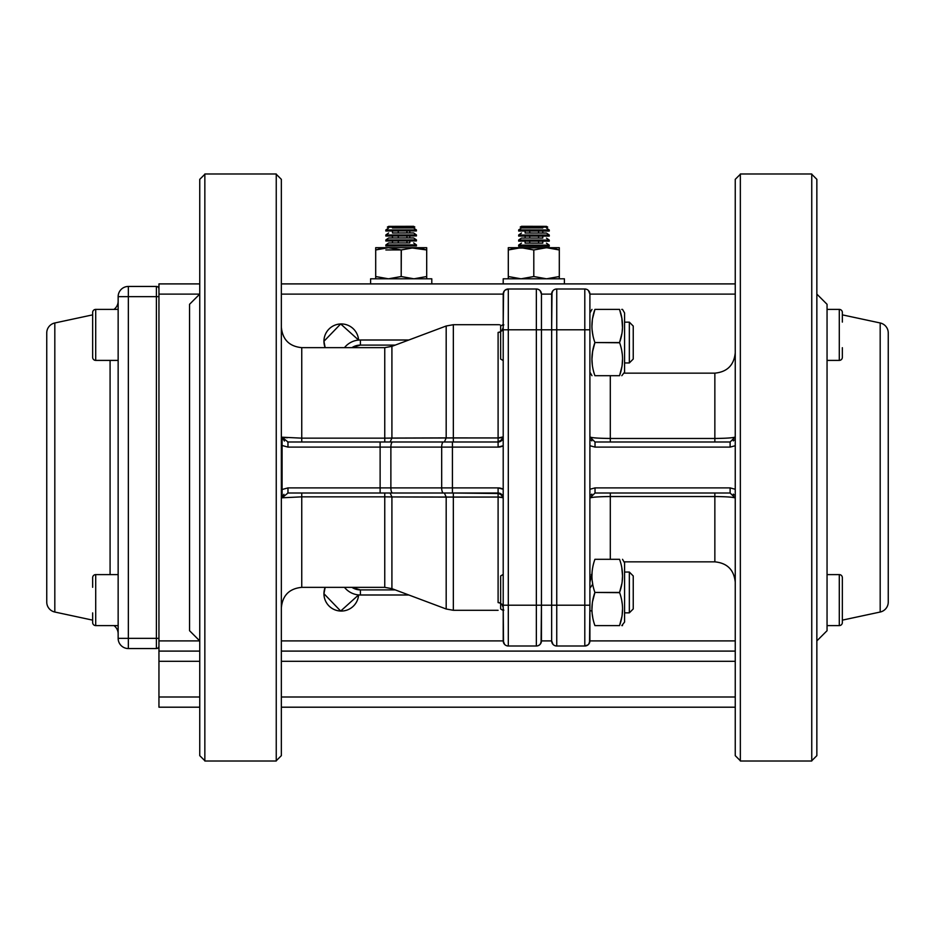 <?xml version="1.0" encoding="UTF-8"?>
<svg xmlns="http://www.w3.org/2000/svg" width="935" height="935" viewBox="0 0 935 935"><rect width="100%" height="100%" fill="white"/><g stroke="black" fill="none" stroke-linecap="round" stroke-linejoin="round"><path stroke-width="1.4" d="M735.249 620.77L735.249 585.065L735.249 620.77M735.249 314.23L735.249 349.935L735.249 314.23M740.345 174.249L735.249 179.345L735.249 755.655L740.345 760.751M735.249 349.935L735.249 403.745M281.353 314.23L281.353 278.536L281.353 314.23M276.246 760.751L281.353 755.655L281.353 179.345L276.246 174.249M281.353 585.065L281.353 531.255M816.851 314.23L816.851 349.935L816.851 314.23C816.851 268.193 816.851 268.193 816.851 314.23L816.851 380.79M816.851 349.935L816.851 620.77C816.851 666.807 816.851 666.807 816.851 620.77L816.851 531.255M811.755 760.751L816.851 755.655L816.851 179.345L816.851 467.5L816.851 179.345L811.755 174.249M199.751 620.77L199.751 585.065L199.751 620.77C199.751 666.807 199.751 666.807 199.751 620.77L199.751 531.255M199.751 314.23L199.751 755.655L204.847 760.751M199.751 349.935L199.751 403.745M199.751 585.065L199.751 179.345L204.847 174.249M189.548 467.5L189.548 630.704L189.548 467.5M816.851 640.896L827.054 630.704L827.054 304.296L827.054 630.704L827.054 304.296L816.851 294.104M730.118 447.105L595.022 447.105L730.118 447.105L735.249 445.726L730.118 447.105L730.118 441.998L735.237 436.949C733.659 437.825 726.869 438.34 714.854 438.468L610.298 438.468L714.854 438.468L714.854 441.998L595.022 441.998L730.118 441.998L610.298 441.998L610.298 375.695L610.298 438.468C598.271 438.34 591.481 437.825 589.915 436.949L589.903 489.274L595.022 487.895L730.118 487.895L735.249 489.274L730.118 487.895L595.022 487.895L595.022 493.002L730.118 493.002L595.022 493.002L589.915 498.051C591.481 497.175 598.283 496.66 610.298 496.532L610.298 559.305L610.298 493.002L595.022 493.002L595.022 487.895L589.903 489.274M589.903 592.451C589.903 554.303 589.903 554.303 589.903 592.451L589.903 342.549C589.903 380.697 589.903 380.697 589.903 342.549L589.903 294.104L589.903 312.968L591.96 309.403M589.541 642.789L589.903 605.202L589.903 640.896C589.903 593.795 589.903 593.795 589.903 640.896L589.903 329.798L556.746 329.798L556.746 605.202L584.796 605.202L584.796 329.798L584.796 605.202L589.903 605.202L556.746 605.202L556.746 329.798L551.65 329.798L551.65 342.549C551.65 370.505 551.65 370.505 551.65 342.549L551.743 293.134M351.946 347.645A15.299 15.299 0 0 1 360.396 345.097L360.396 340.001L408.852 340.001L360.396 340.001A20.395 20.395 0 0 0 344.477 347.645A20.395 20.395 0 0 1 360.396 340.001L360.396 345.097L395.248 345.097L360.396 345.097L351.934 347.645M351.934 587.355L360.396 589.903L395.248 589.903L360.396 589.903L360.396 594.999L408.852 594.999L360.396 594.999A20.395 20.395 0 0 1 344.477 587.355A20.395 20.395 0 0 0 360.396 594.999L360.396 589.903A15.299 15.299 0 0 1 351.946 587.355M281.353 327.25C282.557 339.639 289.359 346.441 301.748 347.645L301.748 438.153L384.752 438.153L384.752 347.645L391.917 346.347L391.917 438.059L446.182 437.896L446.182 325.999L446.182 437.896L498.098 437.954L498.098 332.416A5.096 4.827 180 0 0 500.646 331.773L498.098 332.416L498.098 441.998L452.423 441.998L498.098 441.998L498.098 447.105L452.423 447.105L452.423 487.895L498.098 487.895L503.205 489.262L503.205 445.738L498.098 447.105L498.098 437.954L503.205 436.902A5.096 1.052 0 0 1 498.098 437.954L453.346 437.954L453.346 324.702L453.346 437.954L384.752 438.153L384.752 347.645L301.748 347.645L301.748 438.153L384.752 438.153L384.752 441.998L384.752 438.153L391.917 438.059L390.129 441.998L444.394 441.998L390.129 441.998L391.917 438.059L391.917 346.347L446.182 325.999L453.346 324.702L498.811 324.714M301.748 441.998L287.968 441.998L301.748 441.998L301.748 438.153L282.089 437.206L282.089 497.794L301.748 496.847L301.748 493.002L380.124 493.002L380.124 487.895L287.968 487.895L380.124 487.895L380.124 447.105L287.968 447.105L281.996 445.457L281.996 489.543L287.968 487.895L287.968 493.002L498.098 493.002L498.098 602.584L500.646 603.227A5.096 4.827 0 0 0 498.098 602.584L498.098 497.046L446.182 497.104L444.394 493.002L390.129 493.002L391.917 496.941L384.752 496.847L384.752 493.002L384.752 496.847L301.748 496.847L301.748 587.355L384.752 587.355L384.752 496.847L391.917 496.941L391.917 588.653L446.182 609.001L446.182 497.104L391.917 496.941L391.917 588.653L384.752 587.355L384.752 496.847L301.748 496.847L301.748 587.355C289.359 588.559 282.557 595.361 281.353 607.75M735.237 436.949C733.858 437.802 727.056 438.316 714.854 438.468L714.854 373.147L623.996 373.147M730.27 493.002L714.854 493.002L714.854 561.853L714.854 496.532L610.298 496.532L610.298 493.002M287.337 437.755L284.743 437.557M503.205 325.076L503.205 605.202L508.301 605.202L508.301 329.798L541.447 329.798L536.351 329.798L536.351 605.202L536.351 329.798L508.301 329.798L508.301 605.202L541.447 605.202L541.447 294.104L541.447 592.451C541.447 566.142 541.447 566.142 541.447 592.451L541.353 641.866M541.447 342.549C541.447 368.858 541.447 368.858 541.447 342.549L541.447 329.798L541.447 342.549M540.056 290.598A5.096 5.096 0 0 1 541.073 292.176L541.073 292.176A5.096 5.096 0 0 0 540.056 290.598L541.447 294.104L541.447 329.798L551.65 329.798L551.65 294.104L551.65 342.549M503.205 342.549C503.205 365.842 503.205 365.842 503.205 342.549L503.205 640.896A5.096 5.096 0 0 0 508.301 646.003L536.351 646.003L536.351 605.202L508.301 605.202L508.301 646.003L508.301 605.202L503.205 605.202L503.521 642.672M498.098 610.298L453.346 610.298L446.182 609.001L446.182 497.104L444.394 493.002L390.129 493.002L391.917 496.941L453.346 497.046L453.346 610.298L453.346 497.046L498.098 497.046L498.098 493.505A5.096 4.324 39.6 0 1 500.856 494.767A5.096 4.324 -140.4 0 1 502.75 497.665L498.098 497.046A5.096 1.052 180 0 1 503.205 498.098L503.205 436.902A5.096 5.096 0 0 1 498.098 441.998A5.096 5.096 0 0 0 503.205 436.902L503.205 360.606L500.646 359.04L500.646 342.549C500.646 321.278 500.646 321.278 500.646 342.549C500.646 363.82 500.646 363.82 500.646 342.549L500.646 326.058L503.205 324.492L503.287 293.134M189.548 304.296L189.548 630.704L199.751 640.896L158.95 640.896L158.95 294.104L199.751 294.104L189.548 304.296M714.854 493.002L714.854 496.532C726.881 496.66 733.671 497.175 735.237 498.051L730.118 493.002L730.118 487.895L730.118 493.002M589.915 498.051L589.903 498.752L589.915 498.051C591.294 497.198 598.084 496.684 610.298 496.532L714.854 496.532C727.044 496.684 733.846 497.198 735.237 498.051M594.894 441.998L730.118 441.998L714.854 441.998L714.854 373.147C727.243 371.943 734.033 365.141 735.249 352.752M541.084 642.789L541.447 605.202L556.746 605.202L551.65 605.202L551.65 329.798L556.746 329.798L556.746 288.997L584.796 288.997L556.746 288.997L556.746 329.798L584.796 329.798L584.796 288.997L584.796 329.798L589.903 329.798L589.903 294.104A5.096 5.096 0 0 0 584.796 288.997A5.096 5.096 0 0 1 588.431 290.516L588.431 290.516A5.096 5.096 0 0 0 584.796 288.997L556.746 288.997A5.096 5.096 0 0 0 551.65 294.104A5.096 5.096 0 0 1 556.746 288.997L584.796 288.997A5.096 5.096 0 0 1 589.903 294.104L589.588 292.328M595.022 447.105L589.903 445.726L595.022 447.105L595.022 441.998L610.298 441.998M287.594 441.986L380.124 441.998L287.968 441.998L287.968 447.105L441.682 447.105L390.877 447.105L390.877 487.895L441.682 487.895L441.682 447.105L441.682 487.895L452.423 487.895L452.423 447.105L441.682 447.105A5.096 1.788 -90 0 1 443.47 441.998L452.423 441.998L452.423 447.105L498.098 447.105A10.203 10.203 0 0 0 503.205 445.738M508.301 329.798L503.205 329.798L508.301 329.798L508.301 288.997L508.301 329.798M552.83 644.157L552.024 642.824A5.096 5.096 0 0 0 553.041 644.402L551.65 640.896A5.096 5.096 0 0 0 556.746 646.003L584.796 646.003L584.796 605.202L584.796 646.003A5.096 5.096 0 0 0 589.903 640.896L589.81 641.866M589.389 643.116L588.431 644.484M588.431 290.528L589.903 294.104L735.249 294.104L589.903 294.104L589.529 292.176A5.096 5.096 0 0 0 588.501 290.598L588.442 290.528M552.012 292.211L551.65 329.798M552.153 291.884L553.123 290.516M540.266 290.843L541.447 294.104A5.096 5.096 0 0 0 536.351 288.997L536.351 329.798L536.351 288.997A5.096 5.096 0 0 1 539.986 290.516L539.986 290.516A5.096 5.096 0 0 0 536.351 288.997L508.301 288.997A5.096 5.096 0 0 0 503.205 294.104L503.205 329.798M540.851 643.303L539.986 644.484M498.098 493.505L452.423 493.002L498.098 493.002L498.098 487.895L452.423 487.895L452.423 493.002L452.423 487.895L380.124 487.895L380.124 441.998L443.47 441.998L392.665 441.998A5.096 1.788 90 0 0 390.877 447.105L390.877 487.895A5.096 1.788 90 0 0 392.665 493.002L443.47 493.002A5.096 1.788 -90 0 1 441.682 487.895A5.096 1.788 90 0 0 443.47 493.002L498.098 493.002A5.096 5.096 0 0 1 503.205 498.098L503.205 489.262A10.203 10.203 0 0 0 498.098 487.895L498.098 493.002A5.096 5.096 0 0 1 503.205 498.098L502.75 497.665M589.903 605.202L589.903 640.896A5.096 5.096 0 0 1 584.796 646.003L556.746 646.003L556.746 605.202L556.746 646.003A5.096 5.096 0 0 1 553.123 644.484M621.822 375.695L624.58 372.13L624.58 342.549C624.58 380.697 624.58 380.697 624.58 342.549C624.58 304.401 624.58 304.401 624.58 342.549L624.58 312.968L622.523 309.403L621.74 309.403M622.523 625.597L621.822 625.597L624.58 622.032L624.58 592.451C624.58 630.599 624.58 630.599 624.58 592.451C624.58 554.303 624.58 554.303 624.58 592.451L624.58 562.87L622.523 559.305M621.81 333.842L619.554 342.549C623.54 353.605 623.54 364.65 619.554 375.695C623.54 375.695 623.54 375.695 619.554 375.695C623.54 364.65 623.54 353.605 619.554 342.549C623.54 331.504 623.54 320.448 619.554 309.403C623.54 309.403 623.54 309.403 619.554 309.403C623.54 320.448 623.54 331.504 619.554 342.549L594.917 342.549L592.661 351.279L594.917 342.549C590.943 331.504 590.943 320.448 594.917 309.403C590.943 309.403 590.943 309.403 594.917 309.403C590.943 309.403 590.943 309.403 594.917 309.403C590.943 309.403 590.943 309.403 594.917 309.403C590.943 309.403 590.943 309.403 594.917 309.403L619.554 309.403C623.54 309.403 623.54 309.403 619.554 309.403C623.54 309.403 623.54 309.403 619.554 309.403L594.917 309.403C590.943 320.448 590.943 331.504 594.917 342.549L619.624 342.771M622.348 363.025L622.523 359.133M622.044 352.729L621.822 351.303M622.488 327.717L621.833 318.239M621.787 583.896L619.554 592.451C623.54 603.496 623.54 614.552 619.554 625.597C623.54 625.597 623.54 625.597 619.554 625.597L619.554 625.597C623.54 625.597 623.54 625.597 619.554 625.597C623.54 625.597 623.54 625.597 619.554 625.597C623.54 625.597 623.54 625.597 619.554 625.597L594.917 625.597C590.943 625.597 590.943 625.597 594.917 625.597C590.943 625.597 590.943 625.597 594.917 625.597L619.554 625.597C623.54 614.552 623.54 603.496 619.554 592.451C623.54 581.406 623.54 570.35 619.554 559.305C623.54 559.305 623.54 559.305 619.554 559.305C623.54 570.35 623.54 581.395 619.554 592.451L594.917 592.451L619.624 592.661M622.348 612.928L622.523 609.036M622.044 602.631L621.822 601.205M622.523 575.785L621.822 568.071L622.523 575.785M589.903 342.549L589.903 372.13L591.96 375.695M592.638 351.396L591.96 359.122M591.96 359.215L592.311 364.638M594.917 375.695L594.917 375.695C590.943 375.695 590.943 375.695 594.917 375.695C590.943 364.65 590.943 353.605 594.917 342.549C590.943 353.594 590.943 364.65 594.917 375.695L619.554 375.695L621.798 367.081M592.171 330.242L592.661 333.807M592.685 333.924L592.977 335.455M622.079 602.853L622.172 603.507M622.079 352.951L622.172 353.617M622.488 327.531L622.172 331.481M619.554 559.305L594.917 559.305C590.943 570.35 590.943 581.395 594.917 592.451C590.943 603.496 590.943 614.552 594.917 625.597M592.65 333.76L592.311 331.493M591.96 325.976L592.311 320.483M592.661 318.145L594.917 309.403M619.554 309.403L621.822 318.157M592.661 583.709L592.311 581.383M591.96 575.878L592.054 573.132L589.903 582.248M621.845 568.153L622.172 570.362M622.523 575.983L622.172 581.371M592.661 616.855L592.311 614.54M591.96 609.024L592.311 603.531M592.661 601.193L594.917 592.451M622.523 609.117L622.172 614.517M621.798 616.983L619.554 625.597M591.96 359.04L592.311 353.629M622.523 359.215L622.172 364.627M503.205 574.394L500.646 575.96L500.646 592.451C500.646 571.18 500.646 571.18 500.646 592.451C500.646 613.722 500.646 613.722 500.646 592.451L500.646 608.942L503.205 610.508L503.205 605.202M624.58 612.846L629.337 612.846L633.24 608.93L633.24 592.451C633.24 613.711 633.24 613.711 633.24 592.451C633.24 571.192 633.24 571.192 633.24 592.451L633.24 575.972L629.337 572.045L629.337 612.846L629.337 572.045L624.58 572.045M624.58 362.955L629.337 362.955L633.24 359.028L633.24 342.549C633.24 363.808 633.24 363.808 633.24 342.549C633.24 321.289 633.24 321.289 633.24 342.549L633.24 326.07L629.337 322.154L629.337 362.955L629.337 322.154L624.58 322.154L629.337 322.154M503.568 292.211L503.205 324.492L503.521 292.328M503.801 291.697L504.666 290.516M504.596 644.402A5.096 5.096 0 0 1 503.579 642.824L503.579 642.824A5.096 5.096 0 0 0 504.596 644.402L503.205 640.896L281.353 640.896L503.205 640.896A5.096 5.096 0 0 0 508.301 646.003A5.096 5.096 0 0 1 504.666 644.484L504.666 644.484A5.096 5.096 0 0 0 508.301 646.003L536.351 646.003A5.096 5.096 0 0 0 541.447 640.896A5.096 5.096 0 0 1 536.351 646.003L508.301 646.003M592.708 583.989A20.395 20.395 0 0 1 589.903 588.092A20.395 20.395 0 0 0 592.708 583.989M551.65 605.202L551.65 640.896L541.447 640.896L541.131 642.672M540.266 644.157L541.447 640.896L541.447 605.202L536.351 605.202L536.351 646.003M588.501 290.598A5.096 5.096 0 0 1 589.517 292.176L588.723 290.843M444.394 441.998L446.182 437.896L444.394 441.998M453.346 497.046L453.346 493.002L453.346 497.046M453.346 441.998L453.346 437.954L453.346 441.998M536.351 288.997L508.301 288.997L536.351 288.997A5.096 5.096 0 0 1 541.447 294.104L540.559 291.217M591.984 574.604L591.387 574.604M591.843 494.112L590.943 495.047M733.297 440.899L734.22 439.941M610.298 438.468C598.108 438.316 591.306 437.802 589.915 436.949L595.022 441.998M590.943 439.953L591.843 440.888M734.22 495.059L733.297 494.101M282.089 437.206L287.968 441.998L287.968 447.105L281.996 445.457L282.089 437.206L284.415 441.039M283.913 494.323L282.089 497.794L301.748 496.847L301.748 493.002L287.641 493.002M392.665 493.002A5.096 1.788 -90 0 1 390.877 487.895L380.124 487.895L380.124 493.002L390.129 493.002M390.877 447.105A5.096 1.788 -90 0 1 392.665 441.998L380.124 441.998L380.124 447.105L390.877 447.105M501.709 603.998L503.205 607.411L502.34 604.723M503.1 606.464L503.205 607.411M501.709 331.002L503.205 327.589M538.268 645.629L539.6 644.823M538.268 289.371L539.6 290.177M504.374 290.843L503.205 294.104A5.096 5.096 0 0 1 508.301 288.997L505.04 290.177M452.423 447.105L452.423 441.998L443.47 441.998A5.096 1.788 90 0 0 441.682 447.105L452.423 447.105M589.903 640.896L735.249 640.896L589.903 640.896L588.723 644.157M589.903 640.931L589.494 642.894M589.482 642.918L589.015 643.783M552.83 290.843L551.65 294.104L541.447 294.104L551.65 294.104M551.65 640.896A5.096 5.096 0 0 0 556.746 646.003A5.096 5.096 0 0 1 552.024 642.824L551.65 640.896L541.447 640.896M551.65 294.069L551.966 292.328M584.796 646.003L588.057 644.823M287.968 493.002L282.089 497.794L281.938 496.894L281.996 489.543L287.968 487.895M589.903 498.472L589.903 493.61M735.249 436.528L735.249 441.378M589.903 441.402L589.903 436.505M589.903 436.248L589.915 436.949M735.249 493.598L735.249 498.495M500.447 493.575L501.324 494.147M501.511 494.311L503.205 498.098M811.755 173.992L811.755 761.008L740.345 761.008L740.345 173.992L811.755 173.992M204.847 761.008L204.847 173.992L276.246 173.992L276.246 761.008L204.847 761.008M735.249 283.901L281.353 283.901L735.249 283.901M199.751 283.901L158.95 283.901L158.95 294.104L158.95 283.901L199.751 283.901M281.353 294.104L503.205 294.104L281.353 294.104M329.015 329.015A17.344 17.344 0 0 0 323.942 341.287A17.344 17.344 0 0 1 341.287 323.942A17.344 17.344 0 0 1 358.584 340.083L340.679 323.954L323.942 341.287L325.158 347.645A17.344 17.344 0 0 1 323.942 341.287A17.344 17.344 0 0 0 325.146 347.633M325.158 587.355A17.344 17.344 0 0 0 323.942 593.713A17.344 17.344 0 0 1 325.158 587.355L323.942 593.713L340.679 611.046L358.584 594.917A17.344 17.344 0 0 1 340.679 611.046A17.344 17.344 0 0 1 323.942 593.713A17.344 17.344 0 0 0 328.921 605.88M589.903 610.637L592.007 610.976A17.344 17.344 0 0 1 589.903 610.637A17.344 17.344 0 0 0 592.007 610.976M199.751 640.896L158.95 640.896L158.95 661.302L199.751 661.302L158.95 661.302L158.95 696.996L199.751 696.996L158.95 696.996L158.95 707.199L199.751 707.199L158.95 707.199L158.95 651.099L199.751 651.099L158.95 651.099L158.95 294.104L199.751 294.104M281.353 707.199L735.249 707.199L281.353 707.199M281.353 651.099L735.249 651.099L281.353 651.099M735.249 696.996L281.353 696.996L735.249 696.996M281.353 661.302L735.249 661.302L281.353 661.302M358.584 340.083A17.344 17.344 0 0 0 353.64 329.12M353.547 329.015A17.344 17.344 0 0 0 347.82 325.216M347.668 325.158A17.344 17.344 0 0 0 341.45 323.942M341.287 323.942A17.344 17.344 0 0 0 329.12 328.921M329.015 605.985A17.344 17.344 0 0 0 334.742 609.784M334.894 609.842A17.344 17.344 0 0 0 341.111 611.058M341.287 611.058A17.344 17.344 0 0 0 353.442 606.079M353.547 605.985A17.344 17.344 0 0 0 358.584 594.917M888.25 602.058L888.25 332.942A10.203 10.203 0 0 0 880.186 322.972L842.353 314.861L880.186 322.972L880.186 612.028L842.353 620.139L880.186 612.028L880.186 322.972A10.203 10.203 0 0 1 888.25 332.942L888.25 602.058A10.203 10.203 0 0 1 880.186 612.028A10.203 10.203 0 0 0 888.25 602.058M46.75 332.942A10.203 10.203 0 0 1 54.814 322.972A10.203 10.203 0 0 0 46.75 332.942L46.75 602.058A10.203 10.203 0 0 0 54.814 612.028L92.647 620.139L54.814 612.028L54.814 322.972L92.647 314.861L54.814 322.972L54.814 612.028A10.203 10.203 0 0 1 46.75 602.058M158.95 638.348L156.402 638.348L156.402 648.551A2.548 2.548 0 0 0 158.95 646.003A2.548 2.548 0 0 1 156.402 648.551L128.352 648.551L128.352 638.348L118.149 638.348A10.203 10.203 0 0 0 128.352 648.551L156.402 648.551L156.402 638.348L128.352 638.348L128.352 648.551A10.203 10.203 0 0 1 118.149 638.348L118.149 296.652A10.203 10.203 0 0 1 128.352 286.449L128.352 296.652L156.402 296.652L156.402 638.348L128.352 638.348L128.352 296.652L118.149 296.652L118.149 638.348L128.352 638.348L128.352 296.652L156.402 296.652L156.402 286.449L128.352 286.449A10.203 10.203 0 0 0 118.149 296.652L128.352 296.652L128.352 286.449L156.402 286.449A2.548 2.548 0 0 1 158.95 288.997A2.548 2.548 0 0 0 156.402 286.449A2.548 2.548 0 0 1 158.95 288.997M110.085 574.604L110.085 360.396L110.085 574.604M118.149 633.848A10.203 10.203 0 0 0 113.953 625.597A10.203 10.203 0 0 1 118.149 633.848M113.953 309.403A10.203 10.203 0 0 0 118.149 301.152A10.203 10.203 0 0 1 113.953 309.403M158.95 296.652L156.402 296.652M370.599 278.805L431.795 278.805L431.795 283.901L431.795 278.805L370.599 278.805L370.599 283.901L370.599 278.805M503.205 278.805L564.401 278.805L564.401 283.901L564.401 278.805L503.205 278.805L503.205 283.901L503.205 278.805M543.609 247.822L559.305 247.693L559.305 276.526L559.305 247.693L559.305 249.972L559.305 247.693L508.301 247.693L508.301 278.805L508.301 276.526L521.052 278.805L508.301 276.526L508.301 247.693L508.301 249.972L512.906 248.663M559.305 276.526L559.305 278.805L559.305 276.526L546.554 278.805L533.803 276.526L546.554 278.805M546.554 247.693L559.305 249.972L546.554 247.693L533.803 249.972L533.803 276.526L533.803 249.972L521.052 247.693L508.301 249.972L521.052 247.693L508.301 247.693L508.301 249.972L521.052 247.693L533.803 249.972L546.554 247.693L515.956 248.079M521.052 278.805L533.803 276.526M521.157 247.693L523.974 247.822M559.305 249.972L554.7 248.663M551.638 248.079L546.659 247.693M383.362 248.079L388.446 247.693L401.197 249.972L388.446 247.693L413.948 247.693L401.197 249.972L413.948 247.693L426.699 249.972L411.003 247.822L426.699 247.693L426.699 276.526L426.699 247.693L426.699 249.972L426.699 247.693L375.695 247.693L375.695 278.805L375.695 276.526L388.446 278.805L401.197 276.526L401.325 249.925L385.863 249.949M380.3 248.663L375.695 249.972L388.446 247.693L375.695 249.972L375.695 247.693L375.695 276.526L388.446 278.805M426.699 276.526L426.699 278.805L426.699 276.526L413.948 278.805L401.197 276.526L413.948 278.805M401.197 249.972L401.197 276.526M388.563 247.693L391.379 247.822M388.446 247.693L375.695 247.693L375.695 249.972M426.699 249.972L422.094 248.663M419.044 248.079L414.053 247.693M842.353 322.096L842.353 312.465A3.062 3.062 0 0 0 839.291 309.403L839.291 360.396L827.054 360.396L839.291 360.396L839.291 309.403L827.054 309.403L839.291 309.403A3.062 3.062 0 0 1 842.353 312.465L842.353 314.861M842.353 622.535L842.353 577.655L842.353 622.535A3.062 3.062 0 0 1 839.291 625.597L827.054 625.597L839.291 625.597L839.291 574.604L827.054 574.604L839.291 574.604L839.291 625.597A3.062 3.062 0 0 0 842.353 622.535M842.353 587.297L842.353 577.655A3.062 3.062 0 0 0 839.291 574.604A3.062 3.062 0 0 1 842.353 577.655L842.353 587.297M839.291 360.396A3.062 3.062 0 0 0 842.353 357.345A3.062 3.062 0 0 1 839.291 360.396M842.353 347.703L842.353 357.345M92.647 314.861L92.647 312.465L92.647 314.861M92.647 612.904L92.647 622.535A3.062 3.062 0 0 0 95.709 625.597L95.709 574.604L118.149 574.604L95.709 574.604L95.709 625.597L118.149 625.597L95.709 625.597A3.062 3.062 0 0 1 92.647 622.535L92.647 620.139M95.709 574.604A3.062 3.062 0 0 0 92.647 577.655A3.062 3.062 0 0 1 95.709 574.604M92.647 587.297L92.647 577.655M95.709 309.403L118.149 309.403L95.709 309.403L95.709 360.396L118.149 360.396L95.709 360.396L95.709 309.403A3.062 3.062 0 0 0 92.647 312.465L92.647 357.345L92.647 312.465A3.062 3.062 0 0 1 95.709 309.403M92.647 357.345A3.062 3.062 0 0 0 95.709 360.396A3.062 3.062 0 0 1 92.647 357.345M518.656 241.125L549.254 241.183L549.254 240.085L518.656 240.038L518.656 241.125M525.131 236.111L525.131 238.086L521.485 238.063L542.791 238.074M525.143 233.002L546.437 233.049L542.803 233.025L542.803 231.085M549.266 235.036L549.266 236.123L518.668 236.076L518.668 234.989L549.266 235.036L546.437 233.049M546.449 226.363L521.508 226.328L546.449 226.363L547.723 227.1L534.177 227.111L520.222 227.065L521.508 226.328M538.198 226.34L525.143 226.328L538.198 226.363M542.779 243.17L542.791 241.195M542.791 238.109L542.791 236.146M542.803 228.011L542.803 227.123M538.572 243.17L538.572 241.195M538.572 238.109L538.583 236.134M538.583 233.06L538.583 231.085M538.595 228.011L538.595 227.123M529.736 243.147L529.736 241.183M529.748 238.098L529.748 236.123M529.748 233.049L529.759 231.074M529.759 228L529.759 227.1M525.119 243.135L525.119 241.172M525.143 233.037L525.143 231.062M542.803 227.976L521.508 227.953L525.143 227.941L525.143 227.088M518.68 231.027L549.266 231.074L549.277 229.987L518.668 229.928L518.668 231.027M525.119 243.1L542.779 243.123M549.254 245.134L549.242 246.232L518.644 246.185L518.644 245.087L549.254 245.134L546.426 243.158M385.839 241.008L416.437 240.938L416.437 239.909L385.839 239.968L385.839 241.008M392.455 236.006L392.466 237.981L388.656 237.981L413.609 237.934L409.799 237.934L409.799 235.959M392.455 231.003L392.455 232.99L413.597 232.944L409.787 232.944L409.787 230.968M416.426 234.919L416.426 235.947L385.828 236.017L385.828 234.977L416.426 234.919L413.597 232.944M413.352 226.317L388.633 226.375L413.352 226.317M413.586 226.317L414.859 227.053L402.436 227.088L387.359 227.111L388.633 226.375M395.306 226.352L409.775 226.328L395.306 226.363M392.466 240.996L392.478 242.971L388.668 242.971L409.81 242.936L409.81 240.95M392.443 227.1L392.443 228L413.586 227.953L409.787 227.953L409.775 227.065M406.947 242.936L406.947 240.961M406.935 237.946L406.935 235.971M406.924 232.955L406.924 230.98M406.912 227.965L406.912 227.076M398.275 242.96L398.275 240.985M398.263 237.969L398.263 235.994M398.252 232.979L398.252 230.992M398.252 227.988L398.24 227.088M385.816 231.015L416.414 230.957L416.414 229.928L385.816 229.987L385.816 231.015M416.449 244.9L416.449 245.928L385.851 245.998L385.851 244.958L416.449 244.9L413.621 242.925M502.75 437.335A5.096 4.324 140.4 0 1 500.856 440.233A5.096 4.324 -39.6 0 1 498.098 441.495M735.249 582.248C734.033 569.859 727.243 563.057 714.854 561.853L623.996 561.853M501.779 609.737L502.644 609.889L501.779 609.737M500.143 324.889L499.5 324.772M503.766 610.321L503.205 608.743L503.766 610.321M503.766 324.679L503.205 326.257L503.766 324.679M546.437 238.098L549.254 240.085M521.485 238.063L518.656 240.038M521.496 233.014L518.668 234.989M546.449 228L549.277 229.987M521.508 227.953L518.668 229.928M521.485 243.112L518.644 245.087M413.609 237.934L416.437 239.909M388.656 237.981L385.839 239.968M388.656 232.99L385.828 234.977M413.586 227.953L416.414 229.928M388.644 228L385.816 229.987M388.668 242.971L385.851 244.958"/></g></svg>
